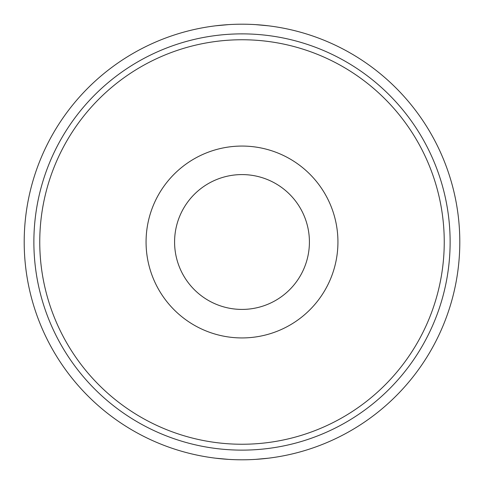 <?xml version="1.0" encoding="UTF-8"?>
<svg xmlns="http://www.w3.org/2000/svg" width="484" height="484" viewBox="0 0 484 484"><rect width="100%" height="100%" fill="white"/><g stroke="black" fill="none" stroke-linecap="round" stroke-linejoin="round"><path stroke-width="0.73" d="M242 39.755A202.245 202.245 0 0 1 444.245 242A202.245 202.245 0 0 1 242 444.245A202.245 202.245 0 0 1 39.755 242A202.245 202.245 0 0 1 242 39.755M242 146.065A95.935 95.935 0 0 1 337.935 242A95.935 95.935 0 0 1 242 337.935A95.935 95.935 0 0 1 146.065 242A95.935 95.935 0 0 1 242 146.065M268.336 25.797L255.425 24.611L268.336 25.797M228.569 24.617L215.664 25.797L228.575 24.611M228.569 459.383L215.664 458.203L228.575 459.389M268.336 458.203L255.425 459.389L268.336 458.203M242 459.8A217.8 217.8 0 0 0 459.8 242A217.8 217.8 0 0 0 242 24.2A217.8 217.8 0 0 0 24.2 242A217.8 217.8 0 0 0 242 459.8M242 450.126A208.126 208.126 0 0 0 450.126 242A208.126 208.126 0 0 0 242 33.874A208.126 208.126 0 0 0 33.874 242A208.126 208.126 0 0 0 242 450.126M309.415 242A67.415 67.415 0 0 1 242 309.415A67.415 67.415 0 0 1 174.585 242A67.415 67.415 0 0 1 242 174.585A67.415 67.415 0 0 1 309.415 242A67.415 67.415 0 0 1 242 309.415A67.415 67.415 0 0 1 174.585 242A67.415 67.415 0 0 1 242 174.585A67.415 67.415 0 0 1 309.415 242"/></g></svg>
